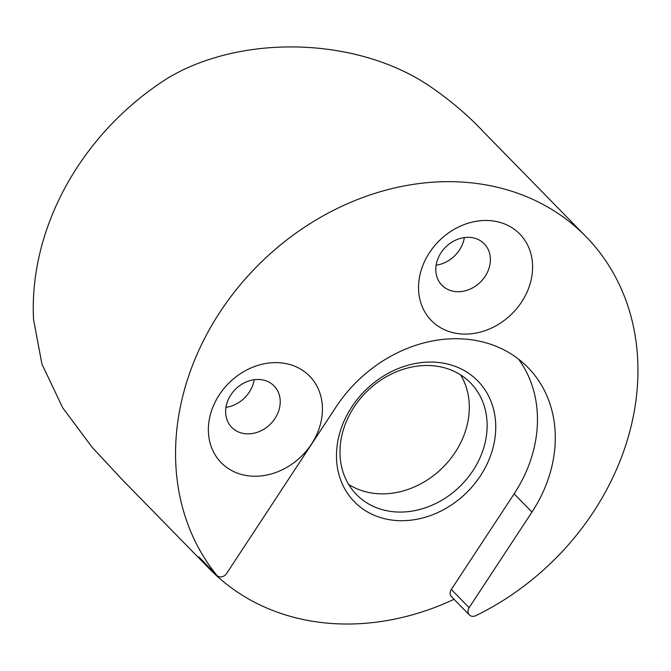<?xml version="1.0" encoding="UTF-8"?>
<svg xmlns="http://www.w3.org/2000/svg" width="671" height="671" viewBox="0 0 671 671"><rect width="100%" height="100%" fill="white"/><g stroke="black" fill="none" stroke-linecap="round" stroke-linejoin="round"><path stroke-width="1.01" d="M523.799 173.026L483.59 131.944C467.863 115.076 449.36 99.451 428.073 85.066C360.243 40.143 255.71 34.187 180.725 70.975L170.057 76.712A250.736 208.84 135.6 0 0 44.731 235.538A250.736 208.84 135.6 0 0 33.55 319.522L41.912 363.984L62.68 407.767L92.221 447.381L122.097 479.505L209.679 569.05A250.736 208.84 -44.4 0 1 198.893 556.938A6.584 5.485 135.6 0 0 199.178 557.257L217.001 575.483A6.584 5.485 -44.4 0 1 216.716 575.164A250.736 208.84 -44.4 0 1 187.033 381.027A250.736 208.84 -44.4 0 1 364.546 196.871A250.736 208.84 -44.4 0 1 586.009 236.628A250.736 208.84 -44.4 0 1 626.479 442.868A250.736 208.84 -44.4 0 1 475.84 615.651A6.584 5.485 -44.4 0 1 469.323 614.904A6.584 5.485 -44.4 0 1 469.13 607.683L531.96 512.065A131.617 109.633 135.6 0 0 549.272 475.84A131.617 109.633 135.6 0 0 528.027 367.574A131.617 109.633 135.6 0 0 335.911 407.154L226.605 573.504A6.584 5.485 -44.4 0 1 217.001 575.483M483.489 448.622A79.799 66.463 -44.4 0 1 426.999 507.226A79.799 66.463 -44.4 0 1 356.519 494.577A79.799 66.463 -44.4 0 1 343.636 428.937A79.799 66.463 -44.4 0 1 400.134 370.333A79.799 66.463 -44.4 0 1 470.606 382.982A79.799 66.463 -44.4 0 1 483.489 448.622M348.66 484.428A79.799 66.463 135.6 0 0 465.666 430.396A79.799 66.463 135.6 0 0 460.633 374.904M278.876 410.316A29.616 24.668 -44.4 0 1 257.907 432.074A29.616 24.668 -44.4 0 1 231.755 427.377A29.616 24.668 -44.4 0 1 226.974 403.019A29.616 24.668 -44.4 0 1 247.943 381.262A29.616 24.668 -44.4 0 1 274.095 385.959A29.616 24.668 -44.4 0 1 278.876 410.316M225.959 407.322A29.616 24.668 135.6 0 0 253.16 384.022A29.616 24.668 135.6 0 0 254.175 379.719M489.042 268.174A29.616 24.668 -44.4 0 1 468.073 289.931A29.616 24.668 -44.4 0 1 441.921 285.234A29.616 24.668 -44.4 0 1 437.14 260.868A29.616 24.668 -44.4 0 1 458.108 239.119A29.616 24.668 -44.4 0 1 484.261 243.816A29.616 24.668 -44.4 0 1 489.042 268.174M436.125 265.171A29.616 24.668 135.6 0 0 463.325 241.879A29.616 24.668 135.6 0 0 464.34 237.576M518.482 359.086A131.617 109.633 -44.4 0 1 531.449 457.614A131.617 109.633 -44.4 0 1 514.137 493.839L451.306 589.457A6.584 5.485 135.6 0 0 451.499 596.678L469.323 614.904M340.415 430.732A86.374 71.948 135.6 0 0 391.327 519.991A86.374 71.948 135.6 0 0 491.801 452.036A86.374 71.948 135.6 0 0 440.897 362.776A86.374 71.948 135.6 0 0 340.415 430.732M421.363 269.65A61.858 51.524 135.6 0 0 457.815 333.579A61.858 51.524 135.6 0 0 529.78 284.907A61.858 51.524 135.6 0 0 493.319 220.977A61.858 51.524 135.6 0 0 421.363 269.65M211.197 411.793A61.858 51.524 135.6 0 0 247.649 475.722A61.858 51.524 135.6 0 0 319.614 427.058A61.858 51.524 135.6 0 0 283.154 363.128A61.858 51.524 135.6 0 0 211.197 411.793M454.074 599.312A250.736 208.84 -44.4 0 1 209.679 569.05M483.59 131.944L520.595 169.771M198.893 556.938L216.716 575.164M469.13 607.683L451.306 589.457M531.96 512.065L514.137 493.839M523.447 172.665L586.009 236.628"/></g></svg>
